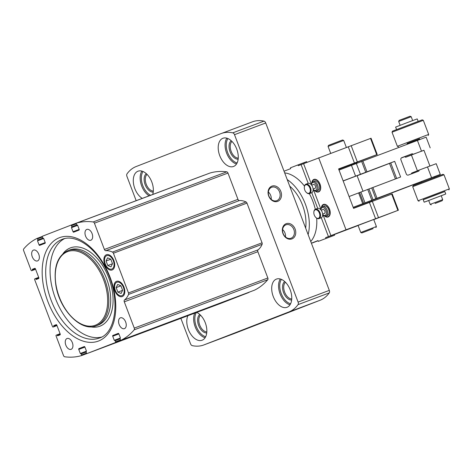 <?xml version="1.0" encoding="UTF-8"?>
<svg xmlns="http://www.w3.org/2000/svg" width="473" height="473" viewBox="0 0 473 473"><rect width="100%" height="100%" fill="white"/><g stroke="black" fill="none" stroke-linecap="round" stroke-linejoin="round"><path stroke-width="0.71" d="M38.768 254.243A5.777 3.488 69.4 0 1 37.544 260.913A5.777 3.488 69.4 0 1 32.247 256.733A5.777 3.488 69.4 0 1 33.482 250.099A5.777 3.488 69.4 0 1 38.768 254.243M72.351 342.653A5.777 3.488 69.4 0 1 71.127 349.322A5.777 3.488 69.4 0 1 65.824 345.142A5.777 3.488 69.4 0 1 67.065 338.508A5.777 3.488 69.4 0 1 72.351 342.653M125.658 321.977A5.777 3.488 69.4 0 1 124.434 328.646A5.777 3.488 69.4 0 1 119.137 324.466A5.777 3.488 69.4 0 1 120.379 317.832A5.777 3.488 69.4 0 1 125.658 321.977M92.075 233.567A5.777 3.488 69.4 0 1 90.851 240.237A5.777 3.488 69.4 0 1 85.554 236.057A5.777 3.488 69.4 0 1 86.796 229.423A5.777 3.488 69.4 0 1 92.075 233.567M84.921 347.099L78.76 349.411L80.309 353.479L81.155 353.869L81.575 354.963A0.668 0.402 69.4 0 1 81.598 355.554A100.43 60.715 69.4 0 1 64.712 356.784A1.673 1.011 69.4 0 1 63.5 355.554L56.056 335.954A0.668 0.402 69.4 0 1 56.198 335.18L56.861 334.925L57.623 335.795L60.077 334.843A0.668 0.402 69.4 0 0 60.213 334.074L56.825 325.152A0.668 0.402 69.4 0 0 56.216 324.673L56.21 324.673A0.668 0.402 69.4 0 1 56.216 324.673M56.21 324.673L53.756 325.625L53.768 326.79L53.106 327.044A0.668 0.402 69.4 0 1 52.491 326.565L34.659 279.626A0.668 0.402 69.4 0 1 34.801 278.851L35.463 278.597L36.226 279.466L38.68 278.514A0.668 0.402 69.4 0 0 38.816 277.74L35.428 268.824A0.668 0.402 69.4 0 0 34.819 268.345A0.668 0.402 69.4 0 1 34.819 268.345L32.359 269.297L32.371 270.461L31.709 270.716A0.668 0.402 69.4 0 1 31.094 270.237L23.65 250.637A1.673 1.011 69.4 0 1 23.733 248.899A100.43 60.715 69.4 0 1 37.101 238.398A0.668 0.402 69.4 0 1 37.468 238.859L37.887 239.953L37.509 240.816L39.058 244.884A0.668 0.402 69.4 0 0 39.667 245.369A0.668 0.402 69.4 0 1 39.667 245.369L45.047 243.282A0.668 0.402 69.4 0 0 45.189 242.507L43.646 238.439L42.795 238.049L42.375 236.955A0.668 0.402 69.4 0 1 42.517 236.187L70.82 225.207A0.668 0.402 69.4 0 1 71.435 225.686L71.855 226.78L71.476 227.643L73.025 231.711A0.668 0.402 69.4 0 0 73.634 232.196A0.668 0.402 69.4 0 1 73.634 232.196L79.015 230.109A0.668 0.402 69.4 0 0 79.157 229.334L77.613 225.266L76.762 224.876L76.342 223.782A0.668 0.402 69.4 0 1 76.319 223.191A100.43 60.715 69.4 0 1 93.205 221.955A1.673 1.011 69.4 0 1 94.417 223.191L104.397 249.466A1.673 1.011 69.4 0 0 105.757 250.708A26.784 16.194 69.4 0 1 112.462 252.079A1.673 1.011 69.4 0 1 113.402 253.232L128.485 292.941A1.673 1.011 69.4 0 1 128.55 294.437A26.784 16.194 69.4 0 1 124.476 299.988A1.673 1.011 69.4 0 0 124.287 301.833L134.267 328.108A1.673 1.011 69.4 0 1 134.184 329.841A100.43 60.715 69.4 0 1 120.816 340.341A0.668 0.402 69.4 0 1 120.449 339.886L120.03 338.792L120.408 337.929L118.859 333.855A0.668 0.402 69.4 0 0 118.25 333.376A0.668 0.402 69.4 0 1 118.25 333.376L112.87 335.463A0.668 0.402 69.4 0 0 112.728 336.238L114.271 340.306L115.122 340.69L115.542 341.79A0.668 0.402 69.4 0 1 115.4 342.558L87.097 353.538A0.668 0.402 69.4 0 1 86.482 353.059L86.062 351.965L86.441 351.102L84.892 347.034A0.668 0.402 69.4 0 0 84.283 346.549A0.668 0.402 69.4 0 1 84.283 346.549L78.902 348.636A0.668 0.402 69.4 0 0 78.76 349.411M42.328 236.441L37.101 238.398M204.389 175.081L70.826 225.207L204.389 175.081A0.668 0.402 69.4 0 1 204.543 175.069M120.816 340.341L254.385 290.215A100.43 60.715 69.4 0 0 267.748 279.714A1.673 1.011 69.4 0 0 267.836 277.982L257.856 251.707A1.673 1.011 69.4 0 1 258.045 249.862A26.784 16.194 69.4 0 0 262.119 244.31A1.673 1.011 69.4 0 0 262.054 242.815L246.971 203.106A1.673 1.011 69.4 0 0 246.025 201.953A26.784 16.194 69.4 0 0 239.326 200.582A1.673 1.011 69.4 0 1 237.96 199.34L227.98 173.065A1.673 1.011 69.4 0 0 226.768 171.835A100.43 60.715 69.4 0 0 209.882 173.065L76.319 223.191M249.159 292.178A0.668 0.402 69.4 0 1 248.969 292.432L220.66 303.412A0.668 0.402 69.4 0 1 220.655 303.412L87.097 353.538L220.66 303.412M80.848 353.627L86.045 351.675L80.853 353.627M86.943 353.55L81.598 355.554M122.282 296.559A8.142 4.925 -110.6 0 0 124.754 292.598A8.142 4.925 -110.6 0 0 121.029 282.677A8.142 4.925 -110.6 0 0 114.011 287.365A8.142 4.925 -110.6 0 0 122.282 296.559M112.178 269.959A8.142 4.925 -110.6 0 0 114.649 265.997A8.142 4.925 -110.6 0 0 110.924 256.076A8.142 4.925 -110.6 0 0 103.906 260.765A8.142 4.925 -110.6 0 0 112.178 269.959M64.494 238.64A52.728 31.874 -110.6 0 0 55.353 298.232A52.728 31.874 -110.6 0 0 101.441 337.095M287.081 307.273A15.065 9.105 -110.6 0 0 290.239 289.943A15.065 9.105 -110.6 0 0 276.439 279.088A15.065 9.105 -110.6 0 0 273.205 296.394A15.065 9.105 -110.6 0 0 287.022 307.296A15.065 9.105 -110.6 0 0 287.081 307.273M187.87 315.722A15.065 9.105 -110.6 0 0 190.022 332.998A15.065 9.105 -110.6 0 0 202.107 340.229A15.065 9.105 -110.6 0 0 202.16 340.211A15.065 9.105 -110.6 0 0 206.441 326.79A15.065 9.105 -110.6 0 0 196.703 312.405M152.732 194.468A15.065 9.105 -110.6 0 0 149.663 177.694A15.065 9.105 -110.6 0 0 138.027 171.196A15.065 9.105 -110.6 0 0 133.534 183.749A15.065 9.105 -110.6 0 0 142.261 198.394M233.585 166.449A15.065 9.105 -110.6 0 0 236.748 149.119A15.065 9.105 -110.6 0 0 222.943 138.264A15.065 9.105 -110.6 0 0 219.709 155.564A15.065 9.105 -110.6 0 0 233.532 166.472A15.065 9.105 -110.6 0 0 233.585 166.449M136.171 200.682L126.947 176.399A2.513 1.52 69.4 0 1 127.012 173.869A50.215 30.361 69.4 0 1 136.189 166.526L221.104 133.587A50.215 30.361 69.4 0 1 221.293 133.516A50.215 30.361 69.4 0 1 232.787 132.848A2.513 1.52 69.4 0 1 234.507 134.681L298.102 302.093A2.513 1.52 69.4 0 1 298.037 304.624A50.215 30.361 69.4 0 1 288.861 311.967L203.946 344.9A50.215 30.361 69.4 0 1 203.757 344.977A50.215 30.361 69.4 0 1 192.263 345.645A2.513 1.52 69.4 0 1 190.542 343.812L180.869 318.347M252.31 121.88A50.215 30.361 69.4 0 1 252.499 121.803A50.215 30.361 69.4 0 1 263.993 121.135A2.513 1.52 69.4 0 1 265.714 122.968L329.309 290.381A2.513 1.52 69.4 0 1 329.243 292.911A50.215 30.361 69.4 0 1 320.073 300.254L235.152 333.193A50.215 30.361 69.4 0 1 234.963 333.264A50.215 30.361 69.4 0 1 234.779 333.335M286.153 223.699A8.142 6.486 -111.2 0 1 295.743 233.142A8.142 6.486 -111.2 0 1 285.231 237.085A8.142 6.486 -111.2 0 1 286.153 223.699M271.886 186.143A8.142 6.486 -111.2 0 1 281.482 195.586A8.142 6.486 -111.2 0 1 270.964 199.535A8.142 6.486 -111.2 0 1 271.886 186.143M271.685 187.267A7.172 5.711 -111.2 0 1 279.567 191.932A7.172 5.711 -111.2 0 1 276.823 200.653A7.172 5.711 -111.2 0 1 268.906 196.035A7.172 5.711 -111.2 0 1 271.638 187.284A7.172 5.711 -111.2 0 1 271.685 187.267M268.357 192.008A7.172 5.711 -111.2 0 1 271.212 199.375M285.946 224.817A7.172 5.711 -111.2 0 1 293.828 229.488A7.172 5.711 -111.2 0 1 291.084 238.203A7.172 5.711 -111.2 0 1 283.167 233.585A7.172 5.711 -111.2 0 1 285.899 224.835A7.172 5.711 -111.2 0 1 285.946 224.817M282.623 229.565A7.172 5.711 -111.2 0 1 285.479 236.926M284.036 171.208L290.706 168.619L290.41 167.838L297.955 164.911L298.256 165.692L371.051 138.234L377.235 154.505L352.616 163.906M370.536 138.406L376.715 154.683L338.591 168.926L353.568 208.357L392.212 193.936L398.396 210.213L373.771 219.608M318.678 157.805L346.017 229.783L328.428 236.571L321.273 217.746M317.714 208.374L311.766 192.712M308.201 183.335L301.082 164.598M310.743 241.508A38.496 23.278 -110.6 0 0 316.679 218.177M315.308 209.273A38.496 23.278 -110.6 0 0 312.866 201.315A38.496 23.278 -110.6 0 0 309.342 193.628M304.476 186.126A38.496 23.278 -110.6 0 0 284.675 172.881M318.347 241.378L334.618 235.199L318.347 241.378L318.045 240.597L311.382 243.181M325.891 238.451L325.595 237.671L331.839 235.329L334.322 234.413L334.618 235.199M328.428 236.571L325.595 237.671M348.016 229.192L338.532 232.84L348.016 229.192M373.729 219.49L358.079 225.432L360.757 232.474L376.402 226.532L373.729 219.49M318.098 240.733L312.606 242.868A38.496 23.278 69.4 0 1 312.458 242.921A38.496 23.278 69.4 0 1 312.316 242.974M358.114 225.52L334.352 234.502M346.017 229.783L398.396 210.213M389.651 213.5L379.618 217.344L389.651 213.5M308.124 234.608A38.496 23.278 -110.6 0 0 305.381 204.129A38.496 23.278 -110.6 0 0 287.235 179.616M305.647 228.092A33.477 20.238 -110.6 0 0 302.549 205.223A33.477 20.238 -110.6 0 0 289.707 186.131M330.923 235.637L323.035 214.872M320.966 209.421L313.522 189.833M311.453 184.381L303.583 163.658M311.861 182.673A6.693 4.05 69.4 0 1 313.918 179.397A6.693 4.05 69.4 0 1 320.044 184.204A6.693 4.05 69.4 0 1 318.625 191.932A6.693 4.05 69.4 0 1 314.917 190.82M321.374 207.712A6.693 4.05 69.4 0 1 323.426 204.431A6.693 4.05 69.4 0 1 329.557 209.237A6.693 4.05 69.4 0 1 328.132 216.971A6.693 4.05 69.4 0 1 324.425 215.854M376.715 154.683L377.235 154.505M338.638 169.044L352.669 164.054M361.455 160.524L370.128 157.207L361.455 160.524M391.691 194.113L397.876 210.384M297.955 164.911L306.681 161.654L306.947 162.351M330.249 236.843L325.229 238.764L330.249 236.843M373.12 228.636L361.833 232.958L373.12 228.636M330.68 153.299L328.061 146.411L340.607 141.61L343.711 140.469L346.348 147.416M328.061 146.411L328.546 145.335L339.839 141.013L342.629 139.984L343.711 140.469M315.651 191.021A6.362 3.843 -110.6 0 0 319.866 190.489A6.362 3.843 -110.6 0 0 319.919 184.251A6.362 3.843 -110.6 0 0 315.775 179.657A6.362 3.843 -110.6 0 0 312.281 182.04M313.161 189.496A4.186 2.531 -110.6 0 0 313.345 189.673L313.8 190.087A5.02 3.033 -110.6 0 0 316.573 190.915L318.098 190.341A5.02 3.033 -110.6 0 0 319.163 184.547A5.02 3.033 -110.6 0 0 314.569 180.94L313.043 181.514A5.02 3.033 -110.6 0 0 311.506 183.962L311.429 184.571A4.186 2.531 -110.6 0 0 311.405 184.825M314.078 179.344A6.693 4.05 -110.6 0 0 312.245 182.081M315.597 191.015A6.693 4.05 -110.6 0 0 318.778 191.872M325.164 216.055A6.362 3.843 -110.6 0 0 329.374 215.528A6.362 3.843 -110.6 0 0 329.427 209.285A6.362 3.843 -110.6 0 0 325.288 204.697A6.362 3.843 -110.6 0 0 321.794 207.073M322.669 214.535A4.186 2.531 -110.6 0 0 322.858 214.707L323.313 215.12A5.02 3.033 -110.6 0 0 326.086 215.948L327.606 215.381A5.02 3.033 -110.6 0 0 328.676 209.58A5.02 3.033 -110.6 0 0 324.076 205.974L322.556 206.547A5.02 3.033 -110.6 0 0 321.013 209.001L320.942 209.61A4.186 2.531 -110.6 0 0 320.919 209.864M323.585 204.377A6.693 4.05 -110.6 0 0 321.758 207.115M325.111 216.049A6.693 4.05 -110.6 0 0 328.286 216.906M309.868 188.035A4.517 2.732 -110.6 0 0 306.711 184.724A4.517 2.732 -110.6 0 0 304.346 187.001A4.517 2.732 -110.6 0 0 306.415 192.511A4.517 2.732 -110.6 0 0 309.703 192.653A4.517 2.732 -110.6 0 0 309.868 188.035M306.545 192.623A5.02 3.033 -110.6 0 0 306.687 192.753A5.02 3.033 -110.6 0 0 309.46 193.587A5.02 3.033 -110.6 0 0 310.525 187.787A5.02 3.033 -110.6 0 0 305.93 184.18A5.02 3.033 -110.6 0 0 304.387 186.634A5.02 3.033 -110.6 0 0 304.37 186.823M309.46 193.587L311.583 192.789A5.02 3.033 -110.6 0 0 312.647 186.989A5.02 3.033 -110.6 0 0 308.053 183.388L305.93 184.18M313.138 189.076L314.923 188.408A2.093 1.265 -110.6 0 0 315.367 185.99A2.093 1.265 -110.6 0 0 313.451 184.488L311.666 185.162M313.345 189.673A4.186 2.531 -110.6 0 0 316.39 189.809A4.186 2.531 -110.6 0 0 316.543 185.534A4.186 2.531 -110.6 0 0 313.623 182.466A4.186 2.531 -110.6 0 0 311.429 184.571M316.573 190.915A5.02 3.033 -110.6 0 0 317.643 185.114A5.02 3.033 -110.6 0 0 313.043 181.514M319.376 213.075A4.517 2.732 -110.6 0 0 316.218 209.758A4.517 2.732 -110.6 0 0 313.853 212.034A4.517 2.732 -110.6 0 0 315.923 217.545A4.517 2.732 -110.6 0 0 319.216 217.686A4.517 2.732 -110.6 0 0 319.376 213.075M316.059 217.663A5.02 3.033 -110.6 0 0 316.195 217.793A5.02 3.033 -110.6 0 0 318.968 218.621A5.02 3.033 -110.6 0 0 320.038 212.82A5.02 3.033 -110.6 0 0 315.438 209.22A5.02 3.033 -110.6 0 0 313.901 211.668A5.02 3.033 -110.6 0 0 313.877 211.857M318.968 218.621L321.09 217.822A5.02 3.033 -110.6 0 0 322.16 212.028A5.02 3.033 -110.6 0 0 317.56 208.422L315.438 209.22M322.645 214.115L324.431 213.441A2.093 1.265 -110.6 0 0 324.874 211.029A2.093 1.265 -110.6 0 0 322.958 209.527L321.173 210.195M322.858 214.707A4.186 2.531 -110.6 0 0 325.903 214.843A4.186 2.531 -110.6 0 0 326.057 210.568A4.186 2.531 -110.6 0 0 323.13 207.499A4.186 2.531 -110.6 0 0 320.942 209.61M326.086 215.948A5.02 3.033 -110.6 0 0 327.15 210.154A5.02 3.033 -110.6 0 0 322.556 206.547M423.962 150.319L413.278 154.228L412.237 153.725L401.802 157.669A1.673 1.596 -111.7 0 0 400.903 159.797L406.313 174.034A1.673 1.596 -111.7 0 0 408.4 175.04L418.836 171.09L419.285 170.032L436.207 163.688L440.274 174.407L373.031 199.783L368.934 188.987L349.08 196.537M434.037 176.843L440.274 174.407M430.199 147.883L426.132 137.164L361.668 161.476L365.765 172.273L394.671 161.346L400.619 176.997L368.934 188.987M412.237 153.725L401.24 158.041M421.52 181.597L371.701 200.605M419.285 170.032L411.687 173.059L411.321 173.934M404.646 156.752L405.686 157.255L411.445 155.079M357.57 163.049L356.595 162.611L338.745 169.334M434.285 177.493L434.019 176.784L427.746 179.131L421.502 181.537L421.768 182.253M367.444 202.947L371.34 201.415L371.825 200.339L353.189 207.351M353.177 207.334L373.031 199.783M361.668 161.476L339.029 170.085M353.514 208.215L367.426 202.905L353.497 208.167M371.34 201.415L353.485 208.138M343.173 180.988L357.085 175.678L343.156 180.94M357.115 175.761A66.953 0.355 159.2 0 0 389.51 163.392L394.671 161.346M351.48 165.355L355.584 176.151L365.765 172.273M355.584 176.151L343.132 180.881M356.346 163.516L360.444 174.312M429.922 166.011L423.944 150.26L417.671 152.608L411.427 155.02L417.411 170.777M413.278 154.228L405.686 157.255M398.674 121.455L411.191 116.701L410.115 116.216L399.159 120.373L398.674 121.455L400.146 125.321M418.15 121.336L417.216 118.889L406.396 122.933L395.623 127.089L396.551 129.537M423.317 120.331L422.235 119.846L392.507 131.139L392.022 132.221L397.373 146.299L428.668 134.415L423.317 120.331L392.022 132.215M419.598 138.831L407.082 143.591M419.853 139.488L419.575 138.76L413.301 141.108L407.058 143.514L407.324 144.218M443.999 174.785L442.923 174.301L413.189 185.593L412.704 186.669L418.055 200.753L449.35 188.863L443.999 174.785L412.704 186.669M444.815 191.547L423.223 199.748M441.226 195.763L445.749 193.995L444.797 191.488L433.978 195.532L423.205 199.695L424.157 202.196L428.709 200.522M445.749 193.995L424.157 202.196M441.208 195.716L428.692 200.475L430.176 204.383L442.698 199.63L441.208 195.716M435.071 203.455L442.208 200.712L435.071 203.455M117.676 284.433L120.893 285.775L122.608 290.292L121.112 293.467L117.889 292.125L116.175 287.608L117.676 284.433M121.939 295.649A7.172 4.334 -110.6 0 0 122.016 284.746A7.172 4.334 -110.6 0 0 114.673 285.733A7.172 4.334 -110.6 0 0 117.954 294.478A7.172 4.334 -110.6 0 0 121.939 295.649M122.578 290.363L117.889 292.125M120.917 285.828L116.175 287.608M107.572 257.832L110.788 259.174L112.503 263.692L111.007 266.867L107.785 265.524L106.07 261.007L107.572 257.832M111.835 269.048A7.172 4.334 -110.6 0 0 111.912 258.146A7.172 4.334 -110.6 0 0 104.568 259.133A7.172 4.334 -110.6 0 0 107.85 267.878A7.172 4.334 -110.6 0 0 111.835 269.048M112.473 263.763L107.785 265.524M110.812 259.228L106.07 261.007M60.083 333.719L56.861 334.925L60.083 333.719M60.195 334.027L57.168 335.168M60.284 334.441L57.316 335.558M56.334 324.661L53.756 325.625M56.683 324.886L53.691 326.009M56.872 325.264L53.839 326.405M56.991 325.578L53.768 326.79M56.991 325.59L53.106 327.044L56.991 325.59M38.68 277.385L35.463 278.597L38.68 277.385M38.798 277.698L35.771 278.834M38.887 278.112L35.918 279.224M34.937 268.327L32.359 269.297M35.286 268.558L32.294 269.681M35.469 268.936L32.442 270.071M35.593 269.255L32.371 270.461M42.399 237.008L37.468 238.859M42.818 238.102L37.887 239.953M43.67 238.504L37.509 240.816M45.213 242.578L39.058 244.884M76.366 223.835L71.435 225.686M76.786 224.929L71.855 226.78M77.442 225.042L71.784 227.164M77.442 225.047L71.547 227.259M77.637 225.331L71.476 227.643M79.18 229.405L73.025 231.711M226.768 171.835L93.205 221.955M227.98 173.065L94.417 223.191M237.96 199.34L104.397 249.466M239.326 200.582L105.757 250.708M246.025 201.953L112.462 252.079M246.971 203.106L113.402 253.232M262.054 242.815L128.485 292.941M262.119 244.31L128.55 294.437M258.045 249.862L124.476 299.988M257.856 251.707L124.287 301.833M267.836 277.982L134.267 328.108M267.748 279.714L134.184 329.841M118.433 333.376L112.87 335.463M118.889 333.926L112.728 336.238M120.426 337.994L114.271 340.306M120.012 338.502L114.821 340.454L120.012 338.502M120.053 338.845L115.122 340.69M120.467 339.939L115.542 341.79M248.969 292.432L115.4 342.558M84.466 346.549L78.902 348.636M86.458 351.167L80.309 353.479M86.086 352.018L81.155 353.869M86.5 353.112L81.575 354.963M98.573 341.009A55.235 33.394 -110.6 0 0 96.114 253.096A55.235 33.394 -110.6 0 0 42.186 274.015A55.235 33.394 -110.6 0 0 98.573 341.009M95.422 325.205A39.336 23.78 -110.6 0 0 93.672 262.604A39.336 23.78 -110.6 0 0 55.27 277.497A39.336 23.78 -110.6 0 0 95.422 325.205M96.344 325.755A40.17 24.289 -110.6 0 0 104.77 279.543A40.17 24.289 -110.6 0 0 67.964 250.589C57.41 255.763 53.372 267.298 55.861 285.207C59.533 309.981 81.25 332.336 96.196 325.814A40.17 24.289 -110.6 0 0 96.344 325.755M96.196 325.814L98.065 325.111A40.17 24.289 -110.6 0 0 98.218 325.052A40.17 24.289 -110.6 0 0 106.644 278.839A40.17 24.289 -110.6 0 0 69.838 249.886L67.964 250.589M90.485 326.802A41.849 25.3 -110.6 0 0 100.057 326.145A41.849 25.3 -110.6 0 0 105.763 271.059A41.849 25.3 -110.6 0 0 63.015 253.605M99.36 338.035L99.537 337.964C117.192 332.838 120.928 294.147 104.302 266.039C93.098 245.321 74.291 234.17 62.306 239.303A52.728 31.874 -110.6 0 0 50.989 299.87A52.728 31.874 -110.6 0 0 99.36 338.035A52.728 31.874 -110.6 0 0 99.555 337.959M235.152 333.193L203.946 344.9M320.073 300.254L288.861 311.967M329.243 292.911L298.037 304.624M329.309 290.381L298.102 302.093M265.714 122.968L234.507 134.681M263.993 121.135L232.787 132.848M231.959 141.421A9.206 5.564 -110.6 0 0 231.137 151.277A9.206 5.564 -110.6 0 0 238.238 158.159M231.208 140.706A10.045 6.072 -110.6 0 0 230.044 151.691A10.045 6.072 -110.6 0 0 238.144 159.188M227.921 138.554A14.225 8.603 -110.6 0 0 227.673 152.578A14.225 8.603 -110.6 0 0 237.085 162.972M226.821 138.169A15.065 9.105 -110.6 0 0 226.573 152.992A15.065 9.105 -110.6 0 0 236.512 163.989M147.044 174.36A9.206 5.564 -110.6 0 0 146.222 184.21A9.206 5.564 -110.6 0 0 153.323 191.092M146.293 173.644A10.045 6.072 -110.6 0 0 145.122 184.624A10.045 6.072 -110.6 0 0 153.228 192.127M143.006 171.492A14.225 8.603 -110.6 0 0 142.361 184.369A14.225 8.603 -110.6 0 0 150.562 195.278M141.906 171.102A15.065 9.105 -110.6 0 0 149.125 195.822M200.54 315.184A9.206 5.564 -110.6 0 0 199.718 325.034A9.206 5.564 -110.6 0 0 206.819 331.916M199.789 314.468A10.045 6.072 -110.6 0 0 198.619 325.448A10.045 6.072 -110.6 0 0 206.725 332.951M196.36 312.535A14.225 8.603 -110.6 0 0 196.319 326.512A14.225 8.603 -110.6 0 0 205.666 336.735M194.734 313.144A15.065 9.105 -110.6 0 0 195.515 327.659A15.065 9.105 -110.6 0 0 205.093 337.746M285.456 282.251A9.206 5.564 -110.6 0 0 284.634 292.101A9.206 5.564 -110.6 0 0 291.735 298.983M284.705 281.536A10.045 6.072 -110.6 0 0 283.534 292.515A10.045 6.072 -110.6 0 0 291.64 300.018M281.417 279.383A14.225 8.603 -110.6 0 0 281.169 293.402A14.225 8.603 -110.6 0 0 290.582 303.796M280.318 278.993A15.065 9.105 -110.6 0 0 280.069 293.816A15.065 9.105 -110.6 0 0 290.008 304.813M369.401 202.414L375.58 218.686M354.425 162.984L348.24 146.707M357.334 161.896L351.149 145.619M372.31 201.327L378.489 217.598M304.198 162.57L304.482 163.309M332.135 236.11L331.839 235.329M431.553 177.647L427.486 166.928M421.478 151.124L417.411 140.41M362.862 161.021L366.959 171.817M377.005 198.264L372.907 187.468M395.422 178.96L389.51 163.392M396.64 178.498L390.722 162.925M362.726 203.686L358.623 192.889M363.684 203.319L359.581 192.523M365.002 202.822L360.899 192.026M371.837 200.239L367.74 189.442M375.81 198.719L371.713 187.923M234.963 333.264L203.757 344.977M252.499 121.803L221.293 133.516M362.992 191.234L357.085 175.678M375.917 227.608L376.402 226.532M361.833 232.958L360.757 232.474M304.346 187.001L304.387 186.634M313.853 212.034L313.901 211.668M411.191 116.701L412.663 120.562M428.177 135.491L428.668 134.415M398.449 146.784L397.373 146.299M448.865 189.945L449.35 188.869M419.137 201.238L418.055 200.753M442.208 200.712L442.698 199.63M431.258 204.868L430.176 204.383"/></g></svg>
